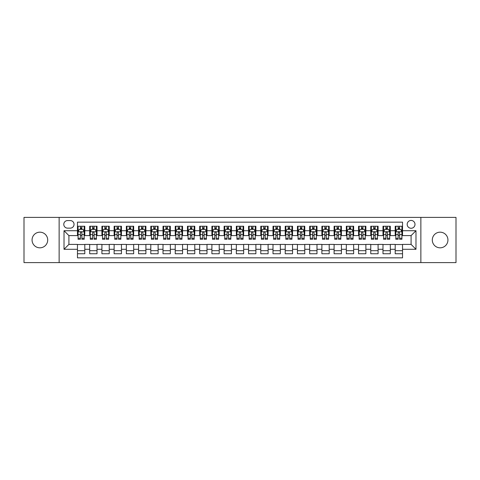 <?xml version="1.0" encoding="UTF-8"?>
<svg xmlns="http://www.w3.org/2000/svg" width="480" height="480" viewBox="0 0 480 480"><rect width="100%" height="100%" fill="white"/><g stroke="black" fill="none" stroke-linecap="round" stroke-linejoin="round"><path stroke-width="0.72" d="M440.112 232.176A7.824 7.824 0 0 0 432.294 240A7.824 7.824 0 0 0 440.112 247.824A7.824 7.824 0 0 0 447.936 240A7.824 7.824 0 0 0 440.112 232.176M39.888 232.176A7.824 7.824 0 0 0 32.064 240A7.824 7.824 0 0 0 39.888 247.824A7.824 7.824 0 0 0 47.706 240A7.824 7.824 0 0 0 39.888 232.176M411.09 220.446A3.912 3.912 0 0 0 407.178 224.358A3.912 3.912 0 0 0 411.09 228.27A3.912 3.912 0 0 0 415.002 224.358A3.912 3.912 0 0 0 411.09 220.446M420.864 262.608L456 262.608L456 217.392L420.864 217.392L420.864 262.608L59.136 262.608L59.136 217.392L24 217.392L24 262.608L59.136 262.608M402.534 226.254L395.202 226.254L395.202 230.712L390.312 230.712L390.312 235.602L395.202 235.602L395.202 230.712M390.312 230.712L390.312 226.254L382.98 226.254L382.98 230.712L378.096 230.712L378.096 235.602L382.98 235.602L382.98 230.712M378.096 230.712L378.096 226.254L370.758 226.254L370.758 230.712L365.874 230.712L365.874 235.602L370.758 235.602L370.758 230.712M365.874 230.712L365.874 226.254L358.542 226.254L358.542 230.712L353.652 230.712L353.652 235.602L358.542 235.602L358.542 230.712M353.652 230.712L353.652 226.254L346.32 226.254L346.32 230.712L341.43 230.712L341.43 235.602L346.32 235.602L346.32 230.712M341.43 230.712L341.43 226.254L334.098 226.254L334.098 230.712L329.208 230.712L329.208 235.602L334.098 235.602L334.098 230.712M329.208 230.712L329.208 226.254L321.876 226.254L321.876 230.712L316.992 230.712L316.992 235.602L321.876 235.602L321.876 230.712M316.992 230.712L316.992 226.254L309.66 226.254L309.66 230.712L304.77 230.712L304.77 235.602L309.66 235.602L309.66 230.712M304.77 230.712L304.77 226.254L297.438 226.254L297.438 230.712L292.548 230.712L292.548 235.602L297.438 235.602L297.438 230.712M292.548 230.712L292.548 226.254L285.216 226.254L285.216 230.712L280.326 230.712L280.326 235.602L285.216 235.602L285.216 230.712M280.326 230.712L280.326 226.254L272.994 226.254L272.994 230.712L268.11 230.712L268.11 235.602L272.994 235.602L272.994 230.712M268.11 230.712L268.11 226.254L260.778 226.254L260.778 230.712L255.888 230.712L255.888 235.602L260.778 235.602L260.778 230.712M255.888 230.712L255.888 226.254L248.556 226.254L248.556 230.712L243.666 230.712L243.666 235.602L248.556 235.602L248.556 230.712M243.666 230.712L243.666 226.254L236.334 226.254L236.334 230.712L231.444 230.712L231.444 235.602L236.334 235.602L236.334 230.712M231.444 230.712L231.444 226.254L224.112 226.254L224.112 230.712L219.222 230.712L219.222 235.602L224.112 235.602L224.112 230.712M219.222 230.712L219.222 226.254L211.89 226.254L211.89 230.712L207.006 230.712L207.006 235.602L211.89 235.602L211.89 230.712M207.006 230.712L207.006 226.254L199.674 226.254L199.674 230.712L194.784 230.712L194.784 235.602L199.674 235.602L199.674 230.712M194.784 230.712L194.784 226.254L187.452 226.254L187.452 230.712L182.562 230.712L182.562 235.602L187.452 235.602L187.452 230.712M182.562 230.712L182.562 226.254L175.23 226.254L175.23 230.712L170.34 230.712L170.34 235.602L175.23 235.602L175.23 230.712M170.34 230.712L170.34 226.254L163.008 226.254L163.008 230.712L158.124 230.712L158.124 235.602L163.008 235.602L163.008 230.712M158.124 230.712L158.124 226.254L150.792 226.254L150.792 230.712L145.902 230.712L145.902 235.602L150.792 235.602L150.792 230.712M145.902 230.712L145.902 226.254L138.57 226.254L138.57 230.712L133.68 230.712L133.68 235.602L138.57 235.602L138.57 230.712M133.68 230.712L133.68 226.254L126.348 226.254L126.348 230.712L121.458 230.712L121.458 235.602L126.348 235.602L126.348 230.712M121.458 230.712L121.458 226.254L114.126 226.254L114.126 230.712L109.242 230.712L109.242 235.602L114.126 235.602L114.126 230.712M109.242 230.712L109.242 226.254L101.904 226.254L101.904 230.712L97.02 230.712L97.02 235.602L101.904 235.602L101.904 230.712M97.02 230.712L97.02 226.254L89.688 226.254L89.688 235.602L84.798 235.602L84.798 226.254L77.466 226.254M77.466 253.746L84.798 253.746L84.798 244.398L89.688 244.398L89.688 253.746L97.02 253.746L97.02 244.398L101.904 244.398L101.904 249.288L97.02 249.288M101.904 249.288L101.904 253.746L109.242 253.746L109.242 244.398L114.126 244.398L114.126 249.288L109.242 249.288M114.126 249.288L114.126 253.746L121.458 253.746L121.458 244.398L126.348 244.398L126.348 249.288L121.458 249.288M126.348 249.288L126.348 253.746L133.68 253.746L133.68 244.398L138.57 244.398L138.57 249.288L133.68 249.288M138.57 249.288L138.57 253.746L145.902 253.746L145.902 244.398L150.792 244.398L150.792 249.288L145.902 249.288M150.792 249.288L150.792 253.746L158.124 253.746L158.124 244.398L163.008 244.398L163.008 249.288L158.124 249.288M163.008 249.288L163.008 253.746L170.34 253.746L170.34 244.398L175.23 244.398L175.23 249.288L170.34 249.288M175.23 249.288L175.23 253.746L182.562 253.746L182.562 244.398L187.452 244.398L187.452 249.288L182.562 249.288M187.452 249.288L187.452 253.746L194.784 253.746L194.784 244.398L199.674 244.398L199.674 249.288L194.784 249.288M199.674 249.288L199.674 253.746L207.006 253.746L207.006 244.398L211.89 244.398L211.89 249.288L207.006 249.288M211.89 249.288L211.89 253.746L219.222 253.746L219.222 244.398L224.112 244.398L224.112 249.288L219.222 249.288M224.112 249.288L224.112 253.746L231.444 253.746L231.444 244.398L236.334 244.398L236.334 249.288L231.444 249.288M236.334 249.288L236.334 253.746L243.666 253.746L243.666 244.398L248.556 244.398L248.556 249.288L243.666 249.288M248.556 249.288L248.556 253.746L255.888 253.746L255.888 244.398L260.778 244.398L260.778 249.288L255.888 249.288M260.778 249.288L260.778 253.746L268.11 253.746L268.11 244.398L272.994 244.398L272.994 249.288L268.11 249.288M272.994 249.288L272.994 253.746L280.326 253.746L280.326 244.398L285.216 244.398L285.216 249.288L280.326 249.288M285.216 249.288L285.216 253.746L292.548 253.746L292.548 244.398L297.438 244.398L297.438 249.288L292.548 249.288M297.438 249.288L297.438 253.746L304.77 253.746L304.77 244.398L309.66 244.398L309.66 249.288L304.77 249.288M309.66 249.288L309.66 253.746L316.992 253.746L316.992 244.398L321.876 244.398L321.876 249.288L316.992 249.288M321.876 249.288L321.876 253.746L329.208 253.746L329.208 244.398L334.098 244.398L334.098 249.288L329.208 249.288M334.098 249.288L334.098 253.746L341.43 253.746L341.43 244.398L346.32 244.398L346.32 249.288L341.43 249.288M346.32 249.288L346.32 253.746L353.652 253.746L353.652 244.398L358.542 244.398L358.542 249.288L353.652 249.288M358.542 249.288L358.542 253.746L365.874 253.746L365.874 244.398L370.758 244.398L370.758 249.288L365.874 249.288M370.758 249.288L370.758 253.746L378.096 253.746L378.096 244.398L382.98 244.398L382.98 249.288L378.096 249.288M382.98 249.288L382.98 253.746L390.312 253.746L390.312 244.398L395.202 244.398L395.202 249.288L390.312 249.288M67.566 228.144L70.254 228.144A3.786 3.786 0 0 0 74.046 224.358A3.786 3.786 0 0 0 70.254 220.572L67.566 220.572A3.786 3.786 0 0 0 63.78 224.358A3.786 3.786 0 0 0 67.566 228.144M420.864 217.392L59.136 217.392M402.534 230.712L402.534 222.156L77.466 222.156L77.466 235.602L68.91 235.602L68.91 244.398L77.466 244.398L77.466 257.844L402.534 257.844L402.534 244.398L411.09 244.398L411.09 235.602L402.534 235.602L402.534 230.712L415.98 230.712L415.98 249.288L402.534 249.288M77.466 249.288L64.02 249.288L64.02 230.712L77.466 230.712M395.202 249.288L395.202 253.746L402.534 253.746M77.466 229.308L78.078 229.308M80.4 229.308L81.864 229.308M84.186 229.308L84.798 229.308M77.466 235.476L78.078 235.476M80.4 235.476L81.864 235.476M84.186 235.476L84.798 235.476M77.466 244.524L84.798 244.524M77.466 250.692L84.798 250.692M89.688 235.476L90.3 235.476M92.616 235.476L94.086 235.476M96.408 235.476L97.02 235.476M89.688 229.308L90.3 229.308M92.616 229.308L94.086 229.308M96.408 229.308L97.02 229.308M89.688 244.524L97.02 244.524M89.688 250.692L97.02 250.692M101.904 244.524L109.242 244.524M101.904 250.692L109.242 250.692M101.904 229.308L102.516 229.308M104.838 229.308L106.308 229.308M108.63 229.308L109.242 229.308M101.904 235.476L102.516 235.476M104.838 235.476L106.308 235.476M108.63 235.476L109.242 235.476M114.126 244.524L121.458 244.524M114.126 250.692L121.458 250.692M114.126 229.308L114.738 229.308M117.06 229.308L118.524 229.308M120.846 229.308L121.458 229.308M114.126 235.476L114.738 235.476M117.06 235.476L118.524 235.476M120.846 235.476L121.458 235.476M126.348 244.524L133.68 244.524M126.348 250.692L133.68 250.692M126.348 229.308L126.96 229.308M129.282 229.308L130.746 229.308M133.068 229.308L133.68 229.308M126.348 235.476L126.96 235.476M129.282 235.476L130.746 235.476M133.068 235.476L133.68 235.476M138.57 244.524L145.902 244.524M138.57 250.692L145.902 250.692M138.57 229.308L139.182 229.308M141.504 229.308L142.968 229.308M145.29 229.308L145.902 229.308M138.57 235.476L139.182 235.476M141.504 235.476L142.968 235.476M145.29 235.476L145.902 235.476M150.792 244.524L158.124 244.524M150.792 250.692L158.124 250.692M150.792 229.308L151.398 229.308M153.72 229.308L155.19 229.308M157.512 229.308L158.124 229.308M150.792 235.476L151.398 235.476M153.72 235.476L155.19 235.476M157.512 235.476L158.124 235.476M163.008 244.524L170.34 244.524M163.008 250.692L170.34 250.692M163.008 229.308L163.62 229.308M165.942 229.308L167.412 229.308M169.734 229.308L170.34 229.308M163.008 235.476L163.62 235.476M165.942 235.476L167.412 235.476M169.734 235.476L170.34 235.476M175.23 244.524L182.562 244.524M175.23 250.692L182.562 250.692M175.23 229.308L175.842 229.308M178.164 229.308L179.628 229.308M181.95 229.308L182.562 229.308M175.23 235.476L175.842 235.476M178.164 235.476L179.628 235.476M181.95 235.476L182.562 235.476M187.452 244.524L194.784 244.524M187.452 250.692L194.784 250.692M187.452 229.308L188.064 229.308M190.386 229.308L191.85 229.308M194.172 229.308L194.784 229.308M187.452 235.476L188.064 235.476M190.386 235.476L191.85 235.476M194.172 235.476L194.784 235.476M199.674 244.524L207.006 244.524M199.674 250.692L207.006 250.692M199.674 229.308L200.28 229.308M202.602 229.308L204.072 229.308M206.394 229.308L207.006 229.308M199.674 235.476L200.28 235.476M202.602 235.476L204.072 235.476M206.394 235.476L207.006 235.476M211.89 244.524L219.222 244.524M211.89 250.692L219.222 250.692M211.89 229.308L212.502 229.308M214.824 229.308L216.294 229.308M218.616 229.308L219.222 229.308M211.89 235.476L212.502 235.476M214.824 235.476L216.294 235.476M218.616 235.476L219.222 235.476M224.112 244.524L231.444 244.524M224.112 250.692L231.444 250.692M224.112 229.308L224.724 229.308M227.046 229.308L228.51 229.308M230.832 229.308L231.444 229.308M224.112 235.476L224.724 235.476M227.046 235.476L228.51 235.476M230.832 235.476L231.444 235.476M236.334 244.524L243.666 244.524M236.334 250.692L243.666 250.692M236.334 229.308L236.946 229.308M239.268 229.308L240.732 229.308M243.054 229.308L243.666 229.308M236.334 235.476L236.946 235.476M239.268 235.476L240.732 235.476M243.054 235.476L243.666 235.476M248.556 244.524L255.888 244.524M248.556 250.692L255.888 250.692M248.556 229.308L249.168 229.308M251.49 229.308L252.954 229.308M255.276 229.308L255.888 229.308M248.556 235.476L249.168 235.476M251.49 235.476L252.954 235.476M255.276 235.476L255.888 235.476M260.778 244.524L268.11 244.524M260.778 250.692L268.11 250.692M260.778 229.308L261.384 229.308M263.706 229.308L265.176 229.308M267.498 229.308L268.11 229.308M260.778 235.476L261.384 235.476M263.706 235.476L265.176 235.476M267.498 235.476L268.11 235.476M272.994 244.524L280.326 244.524M272.994 250.692L280.326 250.692M272.994 229.308L273.606 229.308M275.928 229.308L277.398 229.308M279.72 229.308L280.326 229.308M272.994 235.476L273.606 235.476M275.928 235.476L277.398 235.476M279.72 235.476L280.326 235.476M285.216 244.524L292.548 244.524M285.216 250.692L292.548 250.692M285.216 229.308L285.828 229.308M288.15 229.308L289.614 229.308M291.936 229.308L292.548 229.308M285.216 235.476L285.828 235.476M288.15 235.476L289.614 235.476M291.936 235.476L292.548 235.476M297.438 244.524L304.77 244.524M297.438 250.692L304.77 250.692M297.438 229.308L298.05 229.308M300.372 229.308L301.836 229.308M304.158 229.308L304.77 229.308M297.438 235.476L298.05 235.476M300.372 235.476L301.836 235.476M304.158 235.476L304.77 235.476M309.66 244.524L316.992 244.524M309.66 250.692L316.992 250.692M309.66 229.308L310.266 229.308M312.588 229.308L314.058 229.308M316.38 229.308L316.992 229.308M309.66 235.476L310.266 235.476M312.588 235.476L314.058 235.476M316.38 235.476L316.992 235.476M321.876 244.524L329.208 244.524M321.876 250.692L329.208 250.692M321.876 229.308L322.488 229.308M324.81 229.308L326.28 229.308M328.602 229.308L329.208 229.308M321.876 235.476L322.488 235.476M324.81 235.476L326.28 235.476M328.602 235.476L329.208 235.476M334.098 244.524L341.43 244.524M334.098 250.692L341.43 250.692M334.098 229.308L334.71 229.308M337.032 229.308L338.496 229.308M340.818 229.308L341.43 229.308M334.098 235.476L334.71 235.476M337.032 235.476L338.496 235.476M340.818 235.476L341.43 235.476M346.32 244.524L353.652 244.524M346.32 250.692L353.652 250.692M346.32 229.308L346.932 229.308M349.254 229.308L350.718 229.308M353.04 229.308L353.652 229.308M346.32 235.476L346.932 235.476M349.254 235.476L350.718 235.476M353.04 235.476L353.652 235.476M358.542 244.524L365.874 244.524M358.542 250.692L365.874 250.692M358.542 229.308L359.154 229.308M361.476 229.308L362.94 229.308M365.262 229.308L365.874 229.308M358.542 235.476L359.154 235.476M361.476 235.476L362.94 235.476M365.262 235.476L365.874 235.476M370.758 244.524L378.096 244.524M370.758 250.692L378.096 250.692M370.758 229.308L371.37 229.308M373.692 229.308L375.162 229.308M377.484 229.308L378.096 229.308M370.758 235.476L371.37 235.476M373.692 235.476L375.162 235.476M377.484 235.476L378.096 235.476M382.98 244.524L390.312 244.524M382.98 250.692L390.312 250.692M382.98 229.308L383.592 229.308M385.914 229.308L387.384 229.308M389.7 229.308L390.312 229.308M382.98 235.476L383.592 235.476M385.914 235.476L387.384 235.476M389.7 235.476L390.312 235.476M395.202 244.524L402.534 244.524M395.202 250.692L402.534 250.692M395.202 229.308L395.814 229.308M398.136 229.308L399.6 229.308M401.922 229.308L402.534 229.308M395.202 235.476L395.814 235.476M398.136 235.476L399.6 235.476M401.922 235.476L402.534 235.476M68.91 235.602L64.02 230.712M68.91 244.398L64.02 249.288M415.98 230.712L411.09 235.602M415.98 249.288L411.09 244.398M81.864 227.838L80.4 227.838M84.186 238.272L81.864 238.272L81.864 239.268L84.186 239.268L84.186 231.81L82.962 229.368L79.296 229.368L78.078 231.81L78.078 239.268L80.4 239.268L80.4 238.272L78.078 238.272M78.078 231.81L78.078 226.254M84.186 231.81L84.186 226.254M80.4 229.368L80.4 226.254M81.864 226.254L81.864 229.368M81.864 238.272L81.864 232.728C81.378 231.786 80.886 231.786 80.4 232.728L80.4 238.272M94.086 227.838L92.616 227.838M96.408 238.272L94.086 238.272L94.086 239.268L96.408 239.268L96.408 231.81L95.184 229.368L91.518 229.368L90.3 231.81L90.3 239.268L92.616 239.268L92.616 238.272L90.3 238.272M90.3 231.81L90.3 226.254M96.408 231.81L96.408 226.254M92.616 229.368L92.616 226.254M94.086 226.254L94.086 229.368M94.086 238.272L94.086 232.728C93.6 231.786 93.108 231.786 92.616 232.728L92.616 238.272M106.308 227.838L104.838 227.838M108.63 238.272L106.308 238.272L106.308 239.268L108.63 239.268L108.63 231.81L107.406 229.368L103.74 229.368L102.516 231.81L102.516 239.268L104.838 239.268L104.838 238.272L102.516 238.272M102.516 231.81L102.516 226.254M108.63 231.81L108.63 226.254M104.838 229.368L104.838 226.254M106.308 226.254L106.308 229.368M106.308 238.272L106.308 232.728C105.816 231.786 105.33 231.786 104.838 232.728L104.838 238.272M118.524 227.838L117.06 227.838M120.846 238.272L118.524 238.272L118.524 239.268L120.846 239.268L120.846 231.81L119.628 229.368L115.962 229.368L114.738 231.81L114.738 239.268L117.06 239.268L117.06 238.272L114.738 238.272M114.738 231.81L114.738 226.254M120.846 231.81L120.846 226.254M117.06 229.368L117.06 226.254M118.524 226.254L118.524 229.368M118.524 238.272L118.524 232.728C118.038 231.786 117.552 231.786 117.06 232.728L117.06 238.272M130.746 227.838L129.282 227.838M133.068 238.272L130.746 238.272L130.746 239.268L133.068 239.268L133.068 231.81L131.85 229.368L128.184 229.368L126.96 231.81L126.96 239.268L129.282 239.268L129.282 238.272L126.96 238.272M126.96 231.81L126.96 226.254M133.068 231.81L133.068 226.254M129.282 229.368L129.282 226.254M130.746 226.254L130.746 229.368M130.746 238.272L130.746 232.728C130.26 231.786 129.768 231.786 129.282 232.728L129.282 238.272M142.968 227.838L141.504 227.838M145.29 238.272L142.968 238.272L142.968 239.268L145.29 239.268L145.29 231.81L144.066 229.368L140.4 229.368L139.182 231.81L139.182 239.268L141.504 239.268L141.504 238.272L139.182 238.272M139.182 231.81L139.182 226.254M145.29 231.81L145.29 226.254M141.504 229.368L141.504 226.254M142.968 226.254L142.968 229.368M142.968 238.272L142.968 232.728C142.482 231.786 141.99 231.786 141.504 232.728L141.504 238.272M155.19 227.838L153.72 227.838M157.512 238.272L155.19 238.272L155.19 239.268L157.512 239.268L157.512 231.81L156.288 229.368L152.622 229.368L151.398 231.81L151.398 239.268L153.72 239.268L153.72 238.272L151.398 238.272M151.398 231.81L151.398 226.254M157.512 231.81L157.512 226.254M153.72 229.368L153.72 226.254M155.19 226.254L155.19 229.368M155.19 238.272L155.19 232.728C154.698 231.786 154.212 231.786 153.72 232.728L153.72 238.272M167.412 227.838L165.942 227.838M169.734 238.272L167.412 238.272L167.412 239.268L169.734 239.268L169.734 231.81L168.51 229.368L164.844 229.368L163.62 231.81L163.62 239.268L165.942 239.268L165.942 238.272L163.62 238.272M163.62 231.81L163.62 226.254M169.734 231.81L169.734 226.254M165.942 229.368L165.942 226.254M167.412 226.254L167.412 229.368M167.412 238.272L167.412 232.728C166.92 231.786 166.434 231.786 165.942 232.728L165.942 238.272M179.628 227.838L178.164 227.838M181.95 238.272L179.628 238.272L179.628 239.268L181.95 239.268L181.95 231.81L180.732 229.368L177.066 229.368L175.842 231.81L175.842 239.268L178.164 239.268L178.164 238.272L175.842 238.272M175.842 231.81L175.842 226.254M181.95 231.81L181.95 226.254M178.164 229.368L178.164 226.254M179.628 226.254L179.628 229.368M179.628 238.272L179.628 232.728C179.142 231.786 178.65 231.786 178.164 232.728L178.164 238.272M191.85 227.838L190.386 227.838M194.172 238.272L191.85 238.272L191.85 239.268L194.172 239.268L194.172 231.81L192.948 229.368L189.282 229.368L188.064 231.81L188.064 239.268L190.386 239.268L190.386 238.272L188.064 238.272M188.064 231.81L188.064 226.254M194.172 231.81L194.172 226.254M190.386 229.368L190.386 226.254M191.85 226.254L191.85 229.368M191.85 238.272L191.85 232.728C191.364 231.786 190.872 231.786 190.386 232.728L190.386 238.272M204.072 227.838L202.602 227.838M206.394 238.272L204.072 238.272L204.072 239.268L206.394 239.268L206.394 231.81L205.17 229.368L201.504 229.368L200.28 231.81L200.28 239.268L202.602 239.268L202.602 238.272L200.28 238.272M200.28 231.81L200.28 226.254M206.394 231.81L206.394 226.254M202.602 229.368L202.602 226.254M204.072 226.254L204.072 229.368M204.072 238.272L204.072 232.728C203.586 231.786 203.094 231.786 202.602 232.728L202.602 238.272M216.294 227.838L214.824 227.838M218.616 238.272L216.294 238.272L216.294 239.268L218.616 239.268L218.616 231.81L217.392 229.368L213.726 229.368L212.502 231.81L212.502 239.268L214.824 239.268L214.824 238.272L212.502 238.272M212.502 231.81L212.502 226.254M218.616 231.81L218.616 226.254M214.824 229.368L214.824 226.254M216.294 226.254L216.294 229.368M216.294 238.272L216.294 232.728C215.802 231.786 215.316 231.786 214.824 232.728L214.824 238.272M228.51 227.838L227.046 227.838M230.832 238.272L228.51 238.272L228.51 239.268L230.832 239.268L230.832 231.81L229.614 229.368L225.948 229.368L224.724 231.81L224.724 239.268L227.046 239.268L227.046 238.272L224.724 238.272M224.724 231.81L224.724 226.254M230.832 231.81L230.832 226.254M227.046 229.368L227.046 226.254M228.51 226.254L228.51 229.368M228.51 238.272L228.51 232.728C228.024 231.786 227.538 231.786 227.046 232.728L227.046 238.272M240.732 227.838L239.268 227.838M243.054 238.272L240.732 238.272L240.732 239.268L243.054 239.268L243.054 231.81L241.836 229.368L238.164 229.368L236.946 231.81L236.946 239.268L239.268 239.268L239.268 238.272L236.946 238.272M236.946 231.81L236.946 226.254M243.054 231.81L243.054 226.254M239.268 229.368L239.268 226.254M240.732 226.254L240.732 229.368M240.732 238.272L240.732 232.728C240.246 231.786 239.754 231.786 239.268 232.728L239.268 238.272M252.954 227.838L251.49 227.838M255.276 238.272L252.954 238.272L252.954 239.268L255.276 239.268L255.276 231.81L254.052 229.368L250.386 229.368L249.168 231.81L249.168 239.268L251.49 239.268L251.49 238.272L249.168 238.272M249.168 231.81L249.168 226.254M255.276 231.81L255.276 226.254M251.49 229.368L251.49 226.254M252.954 226.254L252.954 229.368M252.954 238.272L252.954 232.728C252.468 231.786 251.976 231.786 251.49 232.728L251.49 238.272M265.176 227.838L263.706 227.838M267.498 238.272L265.176 238.272L265.176 239.268L267.498 239.268L267.498 231.81L266.274 229.368L262.608 229.368L261.384 231.81L261.384 239.268L263.706 239.268L263.706 238.272L261.384 238.272M261.384 231.81L261.384 226.254M267.498 231.81L267.498 226.254M263.706 229.368L263.706 226.254M265.176 226.254L265.176 229.368M265.176 238.272L265.176 232.728C264.684 231.786 264.198 231.786 263.706 232.728L263.706 238.272M277.398 227.838L275.928 227.838M279.72 238.272L277.398 238.272L277.398 239.268L279.72 239.268L279.72 231.81L278.496 229.368L274.83 229.368L273.606 231.81L273.606 239.268L275.928 239.268L275.928 238.272L273.606 238.272M273.606 231.81L273.606 226.254M279.72 231.81L279.72 226.254M275.928 229.368L275.928 226.254M277.398 226.254L277.398 229.368M277.398 238.272L277.398 232.728C276.906 231.786 276.42 231.786 275.928 232.728L275.928 238.272M289.614 227.838L288.15 227.838M291.936 238.272L289.614 238.272L289.614 239.268L291.936 239.268L291.936 231.81L290.718 229.368L287.052 229.368L285.828 231.81L285.828 239.268L288.15 239.268L288.15 238.272L285.828 238.272M285.828 231.81L285.828 226.254M291.936 231.81L291.936 226.254M288.15 229.368L288.15 226.254M289.614 226.254L289.614 229.368M289.614 238.272L289.614 232.728C289.128 231.786 288.636 231.786 288.15 232.728L288.15 238.272M301.836 227.838L300.372 227.838M304.158 238.272L301.836 238.272L301.836 239.268L304.158 239.268L304.158 231.81L302.934 229.368L299.268 229.368L298.05 231.81L298.05 239.268L300.372 239.268L300.372 238.272L298.05 238.272M298.05 231.81L298.05 226.254M304.158 231.81L304.158 226.254M300.372 229.368L300.372 226.254M301.836 226.254L301.836 229.368M301.836 238.272L301.836 232.728C301.35 231.786 300.858 231.786 300.372 232.728L300.372 238.272M314.058 227.838L312.588 227.838M316.38 238.272L314.058 238.272L314.058 239.268L316.38 239.268L316.38 231.81L315.156 229.368L311.49 229.368L310.266 231.81L310.266 239.268L312.588 239.268L312.588 238.272L310.266 238.272M310.266 231.81L310.266 226.254M316.38 231.81L316.38 226.254M312.588 229.368L312.588 226.254M314.058 226.254L314.058 229.368M314.058 238.272L314.058 232.728C313.566 231.786 313.08 231.786 312.588 232.728L312.588 238.272M326.28 227.838L324.81 227.838M328.602 238.272L326.28 238.272L326.28 239.268L328.602 239.268L328.602 231.81L327.378 229.368L323.712 229.368L322.488 231.81L322.488 239.268L324.81 239.268L324.81 238.272L322.488 238.272M322.488 231.81L322.488 226.254M328.602 231.81L328.602 226.254M324.81 229.368L324.81 226.254M326.28 226.254L326.28 229.368M326.28 238.272L326.28 232.728C325.788 231.786 325.302 231.786 324.81 232.728L324.81 238.272M338.496 227.838L337.032 227.838M340.818 238.272L338.496 238.272L338.496 239.268L340.818 239.268L340.818 231.81L339.6 229.368L335.934 229.368L334.71 231.81L334.71 239.268L337.032 239.268L337.032 238.272L334.71 238.272M334.71 231.81L334.71 226.254M340.818 231.81L340.818 226.254M337.032 229.368L337.032 226.254M338.496 226.254L338.496 229.368M338.496 238.272L338.496 232.728C338.01 231.786 337.524 231.786 337.032 232.728L337.032 238.272M350.718 227.838L349.254 227.838M353.04 238.272L350.718 238.272L350.718 239.268L353.04 239.268L353.04 231.81L351.816 229.368L348.15 229.368L346.932 231.81L346.932 239.268L349.254 239.268L349.254 238.272L346.932 238.272M346.932 231.81L346.932 226.254M353.04 231.81L353.04 226.254M349.254 229.368L349.254 226.254M350.718 226.254L350.718 229.368M350.718 238.272L350.718 232.728C350.232 231.786 349.74 231.786 349.254 232.728L349.254 238.272M362.94 227.838L361.476 227.838M365.262 238.272L362.94 238.272L362.94 239.268L365.262 239.268L365.262 231.81L364.038 229.368L360.372 229.368L359.154 231.81L359.154 239.268L361.476 239.268L361.476 238.272L359.154 238.272M359.154 231.81L359.154 226.254M365.262 231.81L365.262 226.254M361.476 229.368L361.476 226.254M362.94 226.254L362.94 229.368M362.94 238.272L362.94 232.728C362.454 231.786 361.962 231.786 361.476 232.728L361.476 238.272M375.162 227.838L373.692 227.838M377.484 238.272L375.162 238.272L375.162 239.268L377.484 239.268L377.484 231.81L376.26 229.368L372.594 229.368L371.37 231.81L371.37 239.268L373.692 239.268L373.692 238.272L371.37 238.272M371.37 231.81L371.37 226.254M377.484 231.81L377.484 226.254M373.692 229.368L373.692 226.254M375.162 226.254L375.162 229.368M375.162 238.272L375.162 232.728C374.67 231.786 374.184 231.786 373.692 232.728L373.692 238.272M387.384 227.838L385.914 227.838M389.7 238.272L387.384 238.272L387.384 239.268L389.7 239.268L389.7 231.81L388.482 229.368L384.816 229.368L383.592 231.81L383.592 239.268L385.914 239.268L385.914 238.272L383.592 238.272M383.592 231.81L383.592 226.254M389.7 231.81L389.7 226.254M385.914 229.368L385.914 226.254M387.384 226.254L387.384 229.368M387.384 238.272L387.384 232.728C386.892 231.786 386.406 231.786 385.914 232.728L385.914 238.272M399.6 227.838L398.136 227.838M401.922 238.272L399.6 238.272L399.6 239.268L401.922 239.268L401.922 231.81L400.704 229.368L397.038 229.368L395.814 231.81L395.814 239.268L398.136 239.268L398.136 238.272L395.814 238.272M395.814 231.81L395.814 226.254M401.922 231.81L401.922 226.254M398.136 229.368L398.136 226.254M399.6 226.254L399.6 229.368M399.6 238.272L399.6 232.728C399.114 231.786 398.622 231.786 398.136 232.728L398.136 238.272M89.688 249.288L84.798 249.288M89.688 230.712L84.798 230.712M84.156 231.75L78.108 231.75M78.078 230.04L78.96 230.04M83.298 230.04L84.186 230.04M80.4 234.642L78.078 234.642M84.186 234.642L81.864 234.642M81.864 228.618L80.4 228.618M96.378 231.75L90.33 231.75M90.3 230.04L91.182 230.04M95.52 230.04L96.408 230.04M92.616 234.642L90.3 234.642M96.408 234.642L94.086 234.642M94.086 228.618L92.616 228.618M108.6 231.75L102.546 231.75M102.516 230.04L103.404 230.04M107.742 230.04L108.63 230.04M104.838 234.642L102.516 234.642M108.63 234.642L106.308 234.642M106.308 228.618L104.838 228.618M120.816 231.75L114.768 231.75M114.738 230.04L115.626 230.04M119.964 230.04L120.846 230.04M117.06 234.642L114.738 234.642M120.846 234.642L118.524 234.642M118.524 228.618L117.06 228.618M133.038 231.75L126.99 231.75M126.96 230.04L127.842 230.04M132.186 230.04L133.068 230.04M129.282 234.642L126.96 234.642M133.068 234.642L130.746 234.642M130.746 228.618L129.282 228.618M145.26 231.75L139.212 231.75M139.182 230.04L140.064 230.04M144.402 230.04L145.29 230.04M141.504 234.642L139.182 234.642M145.29 234.642L142.968 234.642M142.968 228.618L141.504 228.618M157.482 231.75L151.428 231.75M151.398 230.04L152.286 230.04M156.624 230.04L157.512 230.04M153.72 234.642L151.398 234.642M157.512 234.642L155.19 234.642M155.19 228.618L153.72 228.618M169.698 231.75L163.65 231.75M163.62 230.04L164.508 230.04M168.846 230.04L169.734 230.04M165.942 234.642L163.62 234.642M169.734 234.642L167.412 234.642M167.412 228.618L165.942 228.618M181.92 231.75L175.872 231.75M175.842 230.04L176.73 230.04M181.068 230.04L181.95 230.04M178.164 234.642L175.842 234.642M181.95 234.642L179.628 234.642M179.628 228.618L178.164 228.618M194.142 231.75L188.094 231.75M188.064 230.04L188.946 230.04M193.284 230.04L194.172 230.04M190.386 234.642L188.064 234.642M194.172 234.642L191.85 234.642M191.85 228.618L190.386 228.618M206.364 231.75L200.316 231.75M200.28 230.04L201.168 230.04M205.506 230.04L206.394 230.04M202.602 234.642L200.28 234.642M206.394 234.642L204.072 234.642M204.072 228.618L202.602 228.618M218.586 231.75L212.532 231.75M212.502 230.04L213.39 230.04M217.728 230.04L218.616 230.04M214.824 234.642L212.502 234.642M218.616 234.642L216.294 234.642M216.294 228.618L214.824 228.618M230.802 231.75L224.754 231.75M224.724 230.04L225.612 230.04M229.95 230.04L230.832 230.04M227.046 234.642L224.724 234.642M230.832 234.642L228.51 234.642M228.51 228.618L227.046 228.618M243.024 231.75L236.976 231.75M236.946 230.04L237.828 230.04M242.172 230.04L243.054 230.04M239.268 234.642L236.946 234.642M243.054 234.642L240.732 234.642M240.732 228.618L239.268 228.618M255.246 231.75L249.198 231.75M249.168 230.04L250.05 230.04M254.388 230.04L255.276 230.04M251.49 234.642L249.168 234.642M255.276 234.642L252.954 234.642M252.954 228.618L251.49 228.618M267.468 231.75L261.414 231.75M261.384 230.04L262.272 230.04M266.61 230.04L267.498 230.04M263.706 234.642L261.384 234.642M267.498 234.642L265.176 234.642M265.176 228.618L263.706 228.618M279.684 231.75L273.636 231.75M273.606 230.04L274.494 230.04M278.832 230.04L279.72 230.04M275.928 234.642L273.606 234.642M279.72 234.642L277.398 234.642M277.398 228.618L275.928 228.618M291.906 231.75L285.858 231.75M285.828 230.04L286.716 230.04M291.054 230.04L291.936 230.04M288.15 234.642L285.828 234.642M291.936 234.642L289.614 234.642M289.614 228.618L288.15 228.618M304.128 231.75L298.08 231.75M298.05 230.04L298.932 230.04M303.27 230.04L304.158 230.04M300.372 234.642L298.05 234.642M304.158 234.642L301.836 234.642M301.836 228.618L300.372 228.618M316.35 231.75L310.302 231.75M310.266 230.04L311.154 230.04M315.492 230.04L316.38 230.04M312.588 234.642L310.266 234.642M316.38 234.642L314.058 234.642M314.058 228.618L312.588 228.618M328.572 231.75L322.518 231.75M322.488 230.04L323.376 230.04M327.714 230.04L328.602 230.04M324.81 234.642L322.488 234.642M328.602 234.642L326.28 234.642M326.28 228.618L324.81 228.618M340.788 231.75L334.74 231.75M334.71 230.04L335.598 230.04M339.936 230.04L340.818 230.04M337.032 234.642L334.71 234.642M340.818 234.642L338.496 234.642M338.496 228.618L337.032 228.618M353.01 231.75L346.962 231.75M346.932 230.04L347.814 230.04M352.158 230.04L353.04 230.04M349.254 234.642L346.932 234.642M353.04 234.642L350.718 234.642M350.718 228.618L349.254 228.618M365.232 231.75L359.184 231.75M359.154 230.04L360.036 230.04M364.374 230.04L365.262 230.04M361.476 234.642L359.154 234.642M365.262 234.642L362.94 234.642M362.94 228.618L361.476 228.618M377.454 231.75L371.4 231.75M371.37 230.04L372.258 230.04M376.596 230.04L377.484 230.04M373.692 234.642L371.37 234.642M377.484 234.642L375.162 234.642M375.162 228.618L373.692 228.618M389.67 231.75L383.622 231.75M383.592 230.04L384.48 230.04M388.818 230.04L389.7 230.04M385.914 234.642L383.592 234.642M389.7 234.642L387.384 234.642M387.384 228.618L385.914 228.618M401.892 231.75L395.844 231.75M395.814 230.04L396.702 230.04M401.04 230.04L401.922 230.04M398.136 234.642L395.814 234.642M401.922 234.642L399.6 234.642M399.6 228.618L398.136 228.618"/></g></svg>
